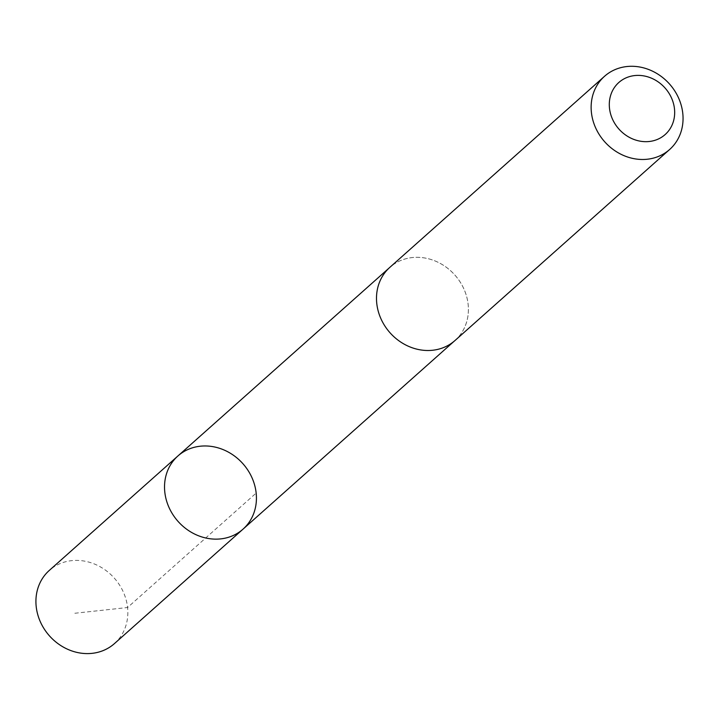<?xml version="1.0" encoding="UTF-8"?>
<svg xmlns="http://www.w3.org/2000/svg" width="719" height="719" viewBox="0 0 719 719"><rect width="100%" height="100%" fill="white"/><g stroke="black" fill="none" stroke-linecap="round" stroke-linejoin="round"><path stroke-width="0.54" stroke-dasharray="3.6 2.7" d="M114.447 643.595A48.982 43.41 48.3 0 0 116.622 580.916A48.982 43.41 48.3 0 0 54.437 566.563A48.982 43.41 48.3 0 0 49.314 570.41M395.019 263.487A48.964 43.392 48.3 0 0 389.905 267.324A48.964 43.392 48.3 0 0 387.73 329.985A48.964 43.392 48.3 0 0 449.887 344.329A48.964 43.392 48.3 0 0 455.01 340.482A48.964 43.392 48.3 0 0 457.176 277.831A48.964 43.392 48.3 0 0 395.019 263.487M177.917 455.963A48.982 43.401 -131.7 0 1 183.039 452.125A48.982 43.401 -131.7 0 1 245.215 466.469A48.982 43.401 -131.7 0 1 243.04 529.139M455.019 340.5A48.982 43.41 48.3 0 0 454.884 275.044A48.982 43.41 48.3 0 0 389.887 267.315M74.857 613.253L127.569 607.519L256.162 493.072M389.905 267.324L389.033 268.097M455.01 340.482L454.138 341.255"/><path stroke-width="1.08" d="M183.039 452.125A48.982 43.401 -131.7 0 1 245.215 466.469A48.982 43.401 -131.7 0 1 243.04 529.139A48.982 43.401 -131.7 0 1 178.06 521.41A48.982 43.401 -131.7 0 1 177.917 455.963A48.982 43.401 -131.7 0 1 183.039 452.125M49.314 570.41A48.982 43.41 48.3 0 0 47.139 633.088A48.982 43.41 48.3 0 0 109.324 647.433A48.982 43.41 48.3 0 0 114.447 643.595L243.04 529.139A48.982 43.401 -131.7 0 1 178.06 521.41A48.982 43.401 -131.7 0 1 177.917 455.963L49.314 570.41M604.526 76.295L389.887 267.315A48.982 43.41 48.3 0 0 387.712 329.994A48.982 43.41 48.3 0 0 449.896 344.338A48.982 43.41 48.3 0 0 455.019 340.5L669.659 149.48A48.982 43.41 48.3 0 0 669.524 84.024A48.982 43.41 48.3 0 0 604.526 76.295A48.982 43.41 48.3 0 0 602.351 138.974A48.982 43.41 48.3 0 0 664.536 153.318A48.982 43.41 48.3 0 0 669.659 149.48M661.507 137.293A34.845 30.881 48.3 0 0 654.937 79.881A34.845 30.881 48.3 0 0 609.514 108.425A34.845 30.881 48.3 0 0 661.507 137.293M389.033 268.097L177.917 455.963M454.138 341.255L243.04 529.139"/></g></svg>
